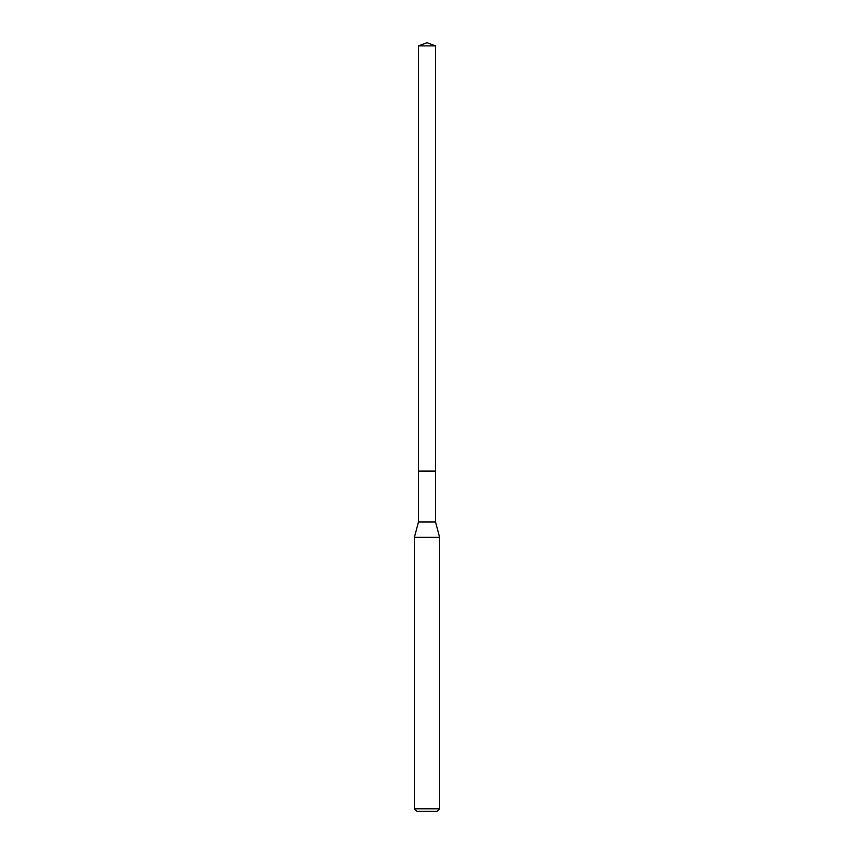 <?xml version="1.0" encoding="UTF-8"?>
<svg xmlns="http://www.w3.org/2000/svg" width="854" height="854" viewBox="0 0 854 854"><rect width="100%" height="100%" fill="white"/><g stroke="black" fill="none" stroke-linecap="round" stroke-linejoin="round"><path stroke-width="1.28" d="M418.492 471.098L418.492 521.965L435.508 521.965L435.508 45.881L418.492 45.881L418.492 471.098L435.508 471.098L418.492 471.098L418.492 45.881L427 42.7L418.492 45.881M435.508 521.965L439.596 537.251L414.403 537.251L418.492 521.965M439.596 808.781L437.077 811.3L416.923 811.3L414.403 808.781L439.596 808.781L439.596 537.251M427 42.7L435.508 45.881M414.403 808.781L414.403 537.251"/></g></svg>

